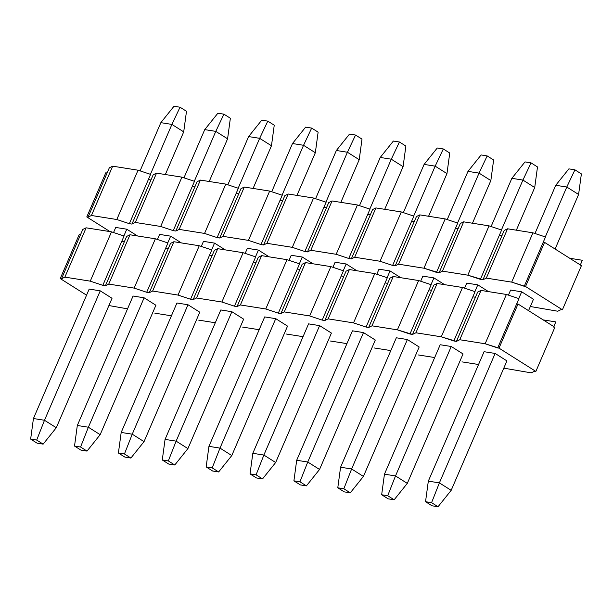 <?xml version="1.0" encoding="UTF-8"?>
<svg xmlns="http://www.w3.org/2000/svg" width="613" height="613" viewBox="0 0 613 613"><rect width="100%" height="100%" fill="white"/><g stroke="black" fill="none" stroke-linecap="round" stroke-linejoin="round"><path stroke-width="0.92" d="M82.77 229.461L86.119 227.814L111.497 231.837L124.056 236.013L111.497 231.837L90.257 281.152L102.823 285.321L105.413 285.735L108.754 284.08L134.132 288.11L146.699 292.278L167.931 242.97L146.699 292.278L149.288 292.685L168.291 248.556L165.702 248.142L168.291 248.556L149.288 292.685L152.637 291.037L173.87 241.729L170.521 243.376L168.291 248.556L170.521 243.376L173.87 241.729L152.637 291.037L178.015 295.068L190.574 299.236L211.807 249.928L190.574 299.236L193.164 299.642L212.167 255.514L209.577 255.1L212.167 255.514L193.164 299.642L196.512 297.995L217.745 248.686L214.397 250.334L212.167 255.514L214.397 250.334L217.745 248.686L196.512 297.995L221.891 302.017L234.45 306.194L255.682 256.878L234.45 306.194L237.039 306.6L256.05 262.471L253.453 262.058L256.05 262.471L237.039 306.6L240.388 304.952L261.621 255.644L258.28 257.291L256.05 262.471L258.28 257.291L261.621 255.644L240.388 304.952L265.766 308.975L278.325 313.151L299.565 263.835L278.325 313.151L280.915 313.557L299.926 269.429L297.336 269.015L299.926 269.429L280.915 313.557L284.263 311.91L305.496 262.602L302.155 264.249L299.926 269.429L302.155 264.249L305.496 262.602L284.263 311.91L309.642 315.933L322.2 320.109L343.441 270.793L322.2 320.109L324.79 320.515L343.801 276.386L341.211 275.973L343.801 276.386L324.79 320.515L328.139 318.867L349.379 269.559L346.031 271.207L343.801 276.386L346.031 271.207L349.379 269.559L328.139 318.867L353.517 322.89L366.076 327.066L387.316 277.75L366.076 327.066L368.674 327.472L387.677 283.344L385.087 282.93L387.677 283.344L368.674 327.472L372.014 325.825L393.255 276.517L389.906 278.164L387.677 283.344L389.906 278.164L393.255 276.517L372.014 325.825L397.393 329.848L409.959 334.016L431.192 284.708L409.959 334.016L412.549 334.43L431.552 290.301L428.962 289.888L431.552 290.301L412.549 334.43L415.89 332.782L437.13 283.474L433.782 285.122L431.552 290.301L433.782 285.122L437.13 283.474L415.89 332.782L441.268 336.805L453.835 340.974L475.067 291.665L453.835 340.974L456.424 341.387L475.427 297.251L472.838 296.845L475.427 297.251L456.424 341.387L459.773 339.74L481.006 290.432L477.657 292.079L475.427 297.251L477.657 292.079L481.006 290.432L459.773 339.74L485.144 343.763L497.71 347.931L518.943 298.623L516.713 303.803L518.008 304.01L554.872 327.281L535.862 371.417L499.005 348.138L485.144 343.763L506.384 294.455L485.144 343.763L459.773 339.74L456.424 341.387L441.268 336.805L462.509 287.497L441.268 336.805L415.89 332.782L412.549 334.43L397.393 329.848L418.633 280.539L397.393 329.848L372.014 325.825L368.674 327.472L366.076 327.066L353.517 322.89L374.758 273.582L353.517 322.89L328.139 318.867L324.79 320.515L322.2 320.109L309.642 315.933L330.874 266.624L309.642 315.933L284.263 311.91L280.915 313.557L278.325 313.151L265.766 308.975L286.999 259.667L265.766 308.975L240.388 304.952L237.039 306.6L234.45 306.194L221.891 302.017L243.123 252.709L221.891 302.017L196.512 297.995L193.164 299.642L190.574 299.236L178.015 295.068L199.248 245.752L178.015 295.068L152.637 291.037L149.288 292.685L146.699 292.278L134.132 288.11L155.373 238.794L167.931 242.97L155.373 238.794L134.132 288.11L108.754 284.08L129.994 234.771L155.373 238.794L129.994 234.771L108.754 284.08L105.413 285.735L126.646 236.419L129.994 234.771L126.646 236.419L105.413 285.735L102.823 285.321L121.826 241.185L102.823 285.321L90.257 281.152L111.497 231.837L86.119 227.814L82.77 229.461L80.541 234.641L82.77 229.461M127.542 308.852L108.907 305.542L127.542 308.852M112.033 298.286L100.241 290.838L89.184 289.083L100.241 290.838L112.033 298.286L56.289 427.721L44.488 420.273L100.241 290.838L44.488 420.273L33.439 418.526L44.488 420.273L36.696 440.057L44.488 420.273L56.289 427.721L112.033 298.286M144.116 297.795L133.059 296.041L144.116 297.795L155.909 305.243L144.116 297.795L88.372 427.23L144.116 297.795M187.992 304.753L176.935 302.998L187.992 304.753L199.784 312.201L187.992 304.753L132.247 434.188L187.992 304.753M231.867 311.711L220.81 309.956L231.867 311.711L243.66 319.158L231.867 311.711L176.123 441.145L231.867 311.711M275.743 318.668L264.686 316.913L275.743 318.668L287.535 326.116L275.743 318.668L219.998 448.103L275.743 318.668M319.618 325.626L308.561 323.871L319.618 325.626L331.418 333.074L319.618 325.626L263.874 455.061L319.618 325.626M363.494 332.583L352.444 330.828L363.494 332.583L375.294 340.031L363.494 332.583L307.749 462.018L363.494 332.583M407.369 339.533L396.32 337.786L407.369 339.533L419.169 346.981L407.369 339.533L351.624 468.976L407.369 339.533M451.252 346.491L440.195 344.744L451.252 346.491L463.045 353.939L451.252 346.491L395.508 475.933L451.252 346.491M495.128 353.448L484.071 351.701L495.128 353.448L506.92 360.896L495.128 353.448L439.383 482.891L495.128 353.448M534.567 371.21L531.218 372.857L503.794 368.152L531.218 372.857L534.567 371.21L535.862 371.417L534.567 371.21M555.807 321.902L553.577 327.074L555.807 321.902L543.172 319.894L555.807 321.902M461.964 361.877L478.554 364.505L461.964 361.877M418.089 354.919L434.678 357.548L418.089 354.919M374.214 347.962L390.803 350.59L374.214 347.962M330.338 341.004L346.927 343.632L330.338 341.004M286.463 334.047L303.052 336.675L286.463 334.047M242.587 327.089L259.169 329.717L242.587 327.089M198.712 320.132L215.293 322.76L198.712 320.132M154.836 313.174L171.418 315.81L154.836 313.174M211.807 249.928L199.248 245.752L173.87 241.729L199.248 245.752L211.807 249.928M255.682 256.878L243.123 252.709L217.745 248.686L243.123 252.709L255.682 256.878M299.565 263.835L286.999 259.667L261.621 255.644L286.999 259.667L299.565 263.835M343.441 270.793L330.874 266.624L305.496 262.602L330.874 266.624L343.441 270.793M387.316 277.75L374.758 273.582L349.379 269.559L374.758 273.582L387.316 277.75M431.192 284.708L418.633 280.539L393.255 276.517L418.633 280.539L431.192 284.708M475.067 291.665L462.509 287.497L437.13 283.474L462.509 287.497L475.067 291.665M518.943 298.623L506.384 294.455L481.006 290.432L506.384 294.455L518.943 298.623M124.416 241.599L121.826 241.185L124.056 236.013L121.826 241.185L124.416 241.599M80.541 234.641L61.538 278.777L64.878 277.122L86.119 227.814L64.878 277.122L90.257 281.152L64.878 277.122L61.538 278.777L80.541 234.641L79.246 234.434L60.243 278.57L61.538 278.777L60.243 278.57L79.246 234.434L80.541 234.641M86.556 295.182L60.243 278.57L86.556 295.182M516.713 303.803L497.71 347.931L499.005 348.138L518.008 304.01L516.713 303.803M554.872 327.281L518.008 304.01L499.005 348.138L535.862 371.417L554.872 327.281M574.933 169.824L581.377 173.9L574.933 169.824L568.887 168.866L574.933 169.824L566.795 187.026L574.933 169.824M568.887 168.866L555.746 185.279L566.795 187.026L555.746 185.279L534.973 233.492L555.746 185.279L568.887 168.866M518.767 298.562L521.671 291.811L518.767 298.562M545.309 236.924L566.795 187.026L545.309 236.924M510.614 290.056L508.43 295.137L510.614 290.056L521.671 291.811L510.614 290.056M484.071 351.701L428.326 481.136L439.383 482.891L428.326 481.136L425.537 501.71L431.583 502.675L439.383 482.891L431.583 502.675L425.537 501.71L431.989 505.786L438.034 506.744L431.583 502.675L438.034 506.744L451.176 490.339L439.383 482.891L451.176 490.339L506.92 360.896L451.176 490.339L438.034 506.744L431.989 505.786L425.537 501.71L428.326 481.136L484.071 351.701M528.552 310.668L533.463 299.259L528.552 310.668M555.102 249.024L578.595 194.474L566.795 187.026L578.595 194.474L581.377 173.9L578.595 194.474L555.102 249.024M531.05 162.874L537.501 166.943L531.05 162.874L525.004 161.909L531.05 162.874L522.92 180.069L531.05 162.874M525.004 161.909L511.863 178.322L522.92 180.069L511.863 178.322L491.097 226.542L511.863 178.322L525.004 161.909M474.891 291.604L477.795 284.853L474.891 291.604M501.434 229.967L522.92 180.069L501.434 229.967M466.738 283.106L464.554 288.179L466.738 283.106L477.795 284.853L466.738 283.106M440.195 344.744L384.451 474.178L395.508 475.933L384.451 474.178L381.661 494.752L387.707 495.718L395.508 475.933L387.707 495.718L381.661 494.752L388.113 498.829L394.159 499.787L387.707 495.718L394.159 499.787L407.3 483.381L395.508 475.933L407.3 483.381L463.045 353.939L407.3 483.381L394.159 499.787L388.113 498.829L381.661 494.752L384.451 474.178L440.195 344.744M516.345 230.189L534.72 187.517L522.92 180.069L534.72 187.517L537.501 166.943L534.72 187.517L516.345 230.189M487.174 155.917L493.626 159.985L487.174 155.917L481.128 154.951L487.174 155.917L479.044 173.111L487.174 155.917M481.128 154.951L467.987 171.364L479.044 173.111L467.987 171.364L447.222 219.584L467.987 171.364L481.128 154.951M431.008 284.647L433.92 277.896L431.008 284.647M457.559 223.009L479.044 173.111L457.559 223.009M422.863 276.149L420.679 281.221L422.863 276.149L433.92 277.896L422.863 276.149M396.32 337.786L340.575 467.221L351.624 468.976L340.575 467.221L337.786 487.802L343.832 488.76L351.624 468.976L343.832 488.76L337.786 487.802L344.238 491.871L350.284 492.829L343.832 488.76L350.284 492.829L363.425 476.424L351.624 468.976L363.425 476.424L419.169 346.981L363.425 476.424L350.284 492.829L344.238 491.871L337.786 487.802L340.575 467.221L396.32 337.786M472.462 223.232L490.844 180.559L479.044 173.111L490.844 180.559L493.626 159.985L490.844 180.559L472.462 223.232M443.299 148.959L449.75 153.028L443.299 148.959L437.253 148.001L443.299 148.959L435.169 166.154L443.299 148.959M437.253 148.001L424.112 164.407L435.169 166.154L424.112 164.407L403.346 212.627L424.112 164.407L437.253 148.001M387.132 277.689L390.044 270.938L387.132 277.689M413.683 216.052L435.169 166.154L413.683 216.052M378.987 269.191L376.803 274.264L378.987 269.191L390.044 270.938L378.987 269.191M352.444 330.828L296.692 460.263L307.749 462.018L296.692 460.263L293.911 480.845L299.956 481.803L307.749 462.018L299.956 481.803L293.911 480.845L300.362 484.914L306.408 485.871L299.956 481.803L306.408 485.871L319.549 469.466L307.749 462.018L319.549 469.466L375.294 340.031L319.549 469.466L306.408 485.871L300.362 484.914L293.911 480.845L296.692 460.263L352.444 330.828M428.587 216.274L446.961 173.602L435.169 166.154L446.961 173.602L449.75 153.028L446.961 173.602L428.587 216.274M399.423 142.001L405.875 146.07L399.423 142.001L393.377 141.044L399.423 142.001L391.293 159.204L399.423 142.001M393.377 141.044L380.236 157.449L391.293 159.204L380.236 157.449L359.471 205.669L380.236 157.449L393.377 141.044M343.257 270.731L346.169 263.981L343.257 270.731M369.8 209.094L391.293 159.204L369.8 209.094M335.112 262.234L332.928 267.306L335.112 262.234L346.169 263.981L335.112 262.234M308.561 323.871L252.817 453.306L263.874 455.061L252.817 453.306L250.035 473.887L256.081 474.845L263.874 455.061L256.081 474.845L250.035 473.887L256.479 477.956L262.533 478.914L256.081 474.845L262.533 478.914L275.666 462.509L263.874 455.061L275.666 462.509L331.418 333.074L275.666 462.509L262.533 478.914L256.479 477.956L250.035 473.887L252.817 453.306L308.561 323.871M384.711 209.317L403.086 166.652L391.293 159.204L403.086 166.652L405.875 146.07L403.086 166.652L384.711 209.317M355.548 135.044L361.999 139.113L355.548 135.044L349.502 134.086L355.548 135.044L347.418 152.246L355.548 135.044M349.502 134.086L336.361 150.492L347.418 152.246L336.361 150.492L315.595 198.712L336.361 150.492L349.502 134.086M299.382 263.782L302.286 257.031L299.382 263.782M325.924 202.137L347.418 152.246L325.924 202.137M291.236 255.276L289.045 260.349L291.236 255.276L302.286 257.031L291.236 255.276M264.686 316.913L208.941 446.348L219.998 448.103L208.941 446.348L206.16 466.93L212.205 467.888L219.998 448.103L212.205 467.888L206.16 466.93L212.604 470.999L218.649 471.956L212.205 467.888L218.649 471.956L231.791 455.551L219.998 448.103L231.791 455.551L287.535 326.116L231.791 455.551L218.649 471.956L212.604 470.999L206.16 466.93L208.941 446.348L264.686 316.913M340.836 202.359L359.21 159.694L347.418 152.246L359.21 159.694L361.999 139.113L359.21 159.694L340.836 202.359M311.672 128.086L318.124 132.155L311.672 128.086L305.626 127.129L311.672 128.086L303.542 145.289L311.672 128.086M305.626 127.129L292.485 143.534L303.542 145.289L292.485 143.534L271.72 191.754L292.485 143.534L305.626 127.129M255.506 256.824L258.41 250.073L255.506 256.824M282.049 195.187L303.542 145.289L282.049 195.187M247.353 248.319L245.169 253.391L247.353 248.319L258.41 250.073L247.353 248.319M220.81 309.956L165.066 439.398L176.123 441.145L165.066 439.398L162.276 459.972L168.322 460.93L176.123 441.145L168.322 460.93L162.276 459.972L168.728 464.041L174.774 464.999L168.322 460.93L174.774 464.999L187.915 448.593L176.123 441.145L187.915 448.593L243.66 319.158L187.915 448.593L174.774 464.999L168.728 464.041L162.276 459.972L165.066 439.398L220.81 309.956M296.96 195.401L315.335 152.737L303.542 145.289L315.335 152.737L318.124 132.155L315.335 152.737L296.96 195.401M267.797 121.129L274.249 125.198L267.797 121.129L261.751 120.171L267.797 121.129L259.667 138.331L267.797 121.129M261.751 120.171L248.61 136.576L259.667 138.331L248.61 136.576L227.844 184.797L248.61 136.576L261.751 120.171M211.631 249.866L214.535 243.116L211.631 249.866M238.173 188.229L259.667 138.331L238.173 188.229M203.478 241.361L201.294 246.434L203.478 241.361L214.535 243.116L203.478 241.361M176.935 302.998L121.19 432.441L132.247 434.188L121.19 432.441L118.401 453.015L124.447 453.972L132.247 434.188L124.447 453.972L118.401 453.015L124.853 457.083L130.898 458.049L124.447 453.972L130.898 458.049L144.04 441.636L132.247 434.188L144.04 441.636L199.784 312.201L144.04 441.636L130.898 458.049L124.853 457.083L118.401 453.015L121.19 432.441L176.935 302.998M253.085 188.444L271.459 145.779L259.667 138.331L271.459 145.779L274.249 125.198L271.459 145.779L253.085 188.444M223.921 114.171L230.365 118.248L223.921 114.171L217.876 113.213L223.921 114.171L215.784 131.374L223.921 114.171M217.876 113.213L204.734 129.619L215.784 131.374L204.734 129.619L183.961 177.839L204.734 129.619L217.876 113.213M167.755 242.909L170.659 236.158L167.755 242.909M194.298 181.272L215.784 131.374L194.298 181.272M159.602 234.404L157.418 239.476L159.602 234.404L170.659 236.158L159.602 234.404M133.059 296.041L77.315 425.483L88.372 427.23L77.315 425.483L74.525 446.057L80.571 447.015L88.372 427.23L80.571 447.015L74.525 446.057L80.977 450.126L87.023 451.091L80.571 447.015L87.023 451.091L100.164 434.678L88.372 427.23L100.164 434.678L155.909 305.243L100.164 434.678L87.023 451.091L80.977 450.126L74.525 446.057L77.315 425.483L133.059 296.041M209.209 181.486L227.584 138.822L215.784 131.374L227.584 138.822L230.365 118.248L227.584 138.822L209.209 181.486M180.038 107.214L186.49 111.29L180.038 107.214L173.992 106.256L180.038 107.214L171.908 124.416L180.038 107.214M173.992 106.256L160.851 122.661L171.908 124.416L160.851 122.661L140.086 170.881L160.851 122.661L173.992 106.256M123.872 235.951L126.784 229.201L123.872 235.951M150.423 174.314L171.908 124.416L150.423 174.314M115.727 227.446L113.543 232.519L115.727 227.446L126.784 229.201L115.727 227.446M89.184 289.083L33.439 418.526L30.65 439.1L36.696 440.057L30.65 439.1L37.102 443.176L43.148 444.134L36.696 440.057L43.148 444.134L56.289 427.721L43.148 444.134L37.102 443.176L30.65 439.1L33.439 418.526L89.184 289.083M165.334 174.529L183.708 131.864L171.908 124.416L183.708 131.864L186.49 111.29L183.708 131.864L165.334 174.529M109.313 167.824L112.662 166.177L138.04 170.199L150.599 174.376L138.04 170.199L116.807 219.515L129.366 223.684L131.956 224.09L135.304 222.442L160.683 226.465L173.241 230.641L194.482 181.325L173.241 230.641L175.831 231.047L194.842 186.919L192.252 186.505L194.842 186.919L175.831 231.047L179.18 229.4L200.413 180.092L197.072 181.739L194.842 186.919L197.072 181.739L200.413 180.092L179.18 229.4L204.558 233.423L217.117 237.599L238.357 188.283L217.117 237.599L219.707 238.005L238.718 193.877L236.128 193.463L238.718 193.877L219.707 238.005L223.055 236.357L244.296 187.049L240.947 188.697L238.718 193.877L240.947 188.697L244.296 187.049L223.055 236.357L248.434 240.38L260.992 244.556L282.233 195.24L260.992 244.556L263.582 244.962L282.593 200.834L280.003 200.42L282.593 200.834L263.582 244.962L266.931 243.315L288.171 194.007L284.823 195.654L282.593 200.834L284.823 195.654L288.171 194.007L266.931 243.315L292.309 247.338L304.868 251.514L326.108 202.198L304.868 251.514L307.465 251.92L326.468 207.792L323.879 207.378L326.468 207.792L307.465 251.92L310.806 250.273L332.047 200.964L328.698 202.612L326.468 207.792L328.698 202.612L332.047 200.964L310.806 250.273L336.185 254.295L348.751 258.471L369.984 209.156L348.751 258.471L351.341 258.878L370.344 214.749L367.754 214.335L370.344 214.749L351.341 258.878L354.682 257.23L375.922 207.922L372.574 209.569L370.344 214.749L372.574 209.569L375.922 207.922L354.682 257.23L380.06 261.253L392.626 265.421L413.859 216.113L392.626 265.421L395.216 265.835L414.219 221.707L411.63 221.293L414.219 221.707L395.216 265.835L398.565 264.188L419.798 214.879L416.449 216.527L414.219 221.707L416.449 216.527L419.798 214.879L398.565 264.188L423.943 268.21L436.502 272.379L457.735 223.071L436.502 272.379L439.092 272.793L458.095 228.657L455.505 228.251L458.095 228.657L439.092 272.793L442.44 271.145L463.673 221.837L460.325 223.484L458.095 228.657L460.325 223.484L463.673 221.837L442.44 271.145L467.819 275.168L480.377 279.336L501.61 230.028L480.377 279.336L482.967 279.75L501.978 235.614L499.38 235.208L501.978 235.614L482.967 279.75L486.316 278.103L507.549 228.795L504.208 230.442L501.978 235.614L504.208 230.442L507.549 228.795L486.316 278.103L511.694 282.126L524.253 286.294L545.493 236.986L543.264 242.166L544.559 242.373L581.415 265.644L562.412 309.78L525.548 286.501L511.694 282.126L532.927 232.817L511.694 282.126L486.316 278.103L482.967 279.75L467.819 275.168L489.051 225.86L467.819 275.168L442.44 271.145L439.092 272.793L423.943 268.21L445.176 218.902L423.943 268.21L398.565 264.188L395.216 265.835L392.626 265.421L380.06 261.253L401.3 211.945L380.06 261.253L354.682 257.23L351.341 258.878L348.751 258.471L336.185 254.295L357.425 204.987L336.185 254.295L310.806 250.273L307.465 251.92L304.868 251.514L292.309 247.338L313.549 198.03L292.309 247.338L266.931 243.315L263.582 244.962L260.992 244.556L248.434 240.38L269.666 191.072L248.434 240.38L223.055 236.357L219.707 238.005L217.117 237.599L204.558 233.423L225.791 184.115L204.558 233.423L179.18 229.4L175.831 231.047L173.241 230.641L160.683 226.465L181.915 177.157L194.482 181.325L181.915 177.157L160.683 226.465L135.304 222.442L156.537 173.134L181.915 177.157L156.537 173.134L135.304 222.442L131.956 224.09L153.196 174.782L156.537 173.134L153.196 174.782L131.956 224.09L129.366 223.684L148.369 179.548L129.366 223.684L116.807 219.515L138.04 170.199L112.662 166.177L109.313 167.824L107.083 173.004L109.313 167.824M137.496 235.959L126.784 229.201L137.496 235.959M181.371 242.917L170.659 236.158L181.371 242.917M225.247 249.874L214.535 243.116L225.247 249.874M269.122 256.832L258.41 250.073L269.122 256.832M312.998 263.789L302.286 257.031L312.998 263.789M356.873 270.747L346.169 263.981L356.873 270.747M400.749 277.704L390.044 270.938L400.749 277.704M444.624 284.662L433.92 277.896L444.624 284.662M488.507 291.619L477.795 284.853L488.507 291.619M533.463 299.259L521.671 291.811L533.463 299.259M561.117 309.573L557.769 311.22L530.345 306.515L557.769 311.22L561.117 309.573L562.412 309.78L561.117 309.573M582.35 260.264L580.12 265.437L582.35 260.264L569.722 258.257L582.35 260.264M238.357 188.283L225.791 184.115L200.413 180.092L225.791 184.115L238.357 188.283M282.233 195.24L269.666 191.072L244.296 187.049L269.666 191.072L282.233 195.24M326.108 202.198L313.549 198.03L288.171 194.007L313.549 198.03L326.108 202.198M369.984 209.156L357.425 204.987L332.047 200.964L357.425 204.987L369.984 209.156M413.859 216.113L401.3 211.945L375.922 207.922L401.3 211.945L413.859 216.113M457.735 223.071L445.176 218.902L419.798 214.879L445.176 218.902L457.735 223.071M501.61 230.028L489.051 225.86L463.673 221.837L489.051 225.86L501.61 230.028M545.493 236.986L532.927 232.817L507.549 228.795L532.927 232.817L545.493 236.986M150.967 179.961L148.369 179.548L150.599 174.376L148.369 179.548L150.967 179.961M107.083 173.004L88.08 217.132L91.429 215.485L112.662 166.177L91.429 215.485L116.807 219.515L91.429 215.485L88.08 217.132L107.083 173.004L105.788 172.797L86.785 216.933L88.08 217.132L86.785 216.933L105.788 172.797L107.083 173.004M110.026 231.607L86.785 216.933L110.026 231.607M543.264 242.166L524.253 286.294L525.548 286.501L544.559 242.373L543.264 242.166M581.415 265.644L544.559 242.373L525.548 286.501L562.412 309.78L581.415 265.644"/></g></svg>

